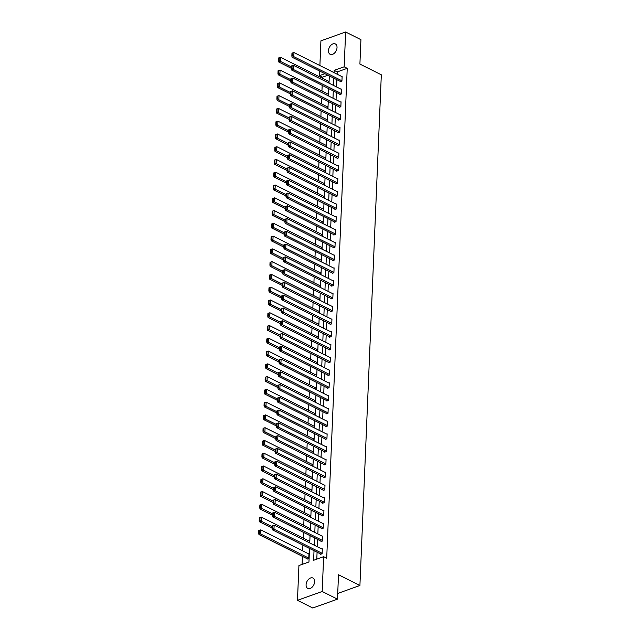 <?xml version="1.0" encoding="UTF-8"?>
<svg xmlns="http://www.w3.org/2000/svg" width="640" height="640" viewBox="0 0 640 640"><rect width="100%" height="100%" fill="white"/><g stroke="black" fill="none" stroke-linecap="round" stroke-linejoin="round"><path stroke-width="0.96" d="M337.024 47.584A5.8 3.8 116.6 0 1 334.544 53.032A5.8 3.8 116.6 0 1 330.144 54.296A5.8 3.8 116.6 0 1 328.472 50.64A5.8 3.8 116.6 0 1 330.952 45.184A5.8 3.8 116.6 0 1 335.344 43.928A5.8 3.8 116.6 0 1 337.024 47.584M314.632 581.688A5.8 3.8 116.6 0 1 312.16 587.144A5.8 3.8 116.6 0 1 307.76 588.408A5.8 3.8 116.6 0 1 306.088 584.752A5.8 3.8 116.6 0 1 308.56 579.296A5.8 3.8 116.6 0 1 312.96 578.032A5.8 3.8 116.6 0 1 314.632 581.688M319.888 65.544L320.92 40.84L345.632 32L360.928 39.672L359.904 64.064L381.32 74.808L359.912 585.496L338.504 574.76L337.48 599.16L312.768 608L297.472 600.328L298.928 565.536L308.952 561.952L309.512 548.432M327.976 75.216L322.52 77.168L322.472 78.32M322.184 85.352L321.936 91.096M321.648 98.12L321.408 103.864M321.112 110.896L320.872 116.632M320.576 123.664L320.336 129.408M320.04 136.432L319.8 142.176M319.504 149.208L319.264 154.952M318.968 161.976L318.728 167.72M318.432 174.752L318.192 180.496M317.896 187.52L317.656 193.264M317.36 200.296L317.12 206.032M316.824 213.064L316.584 218.808M316.296 225.832L316.048 231.576M315.76 238.608L315.52 244.352M315.224 251.376L314.984 257.12M314.688 264.152L314.448 269.896M314.152 276.92L313.912 282.664M313.616 289.696L313.376 295.432M313.08 302.464L312.84 308.208M312.544 315.24L312.304 320.976M312.008 328.008L311.768 333.752M311.472 340.776L311.232 346.52M310.936 353.552L310.696 359.296M310.408 366.32L310.16 372.064M309.872 379.096L309.632 384.84M309.336 391.864L309.096 397.608M308.8 404.64L308.56 410.376M308.264 417.408L308.024 423.152M307.728 430.176L307.488 435.92M307.192 442.952L306.952 448.696M306.656 455.72L306.416 461.464M306.12 468.496L305.88 474.24M305.584 481.264L305.344 487.008M305.048 494.04L304.808 499.776M304.52 506.808L304.272 512.552M303.984 519.576L303.744 525.32M303.448 532.352L303.208 538.096M302.912 545.12L302.672 550.864M302.44 556.36L302.104 564.4M322.52 77.168L319.464 75.632L319.656 71.048M337.72 593.44L359.912 585.496M307.112 558.704L307.096 559.112L308.76 558.52L308.968 553.608L308.48 553.784M309.424 542.776L309.504 540.832L309.016 541.008M309.96 530L310.04 528.064L309.552 528.24M310.496 517.232L310.576 515.288L310.088 515.464M311.032 504.456L311.112 502.52L310.624 502.696M311.56 491.688L311.648 489.752L311.16 489.92M312.096 478.92L312.184 476.976L311.696 477.152M312.632 466.144L312.712 464.208L312.232 464.376M313.168 453.376L313.248 451.432L312.768 451.608M313.704 440.6L313.784 438.664L313.296 438.84M314.24 427.832L314.32 425.888L313.832 426.064M314.776 415.056L314.856 413.12L314.368 413.296M315.312 402.288L315.392 400.352L314.904 400.52M315.848 389.52L315.928 387.576L315.44 387.752M316.384 376.744L316.464 374.808L315.976 374.976M316.92 363.976L317 362.032L316.512 362.208M317.448 351.2L317.536 349.264L317.048 349.44M317.984 338.432L318.072 336.488L317.584 336.664M318.52 325.656L318.6 323.72L318.12 323.896M319.056 312.888L319.136 310.952L318.656 311.12M319.592 300.12L319.672 298.176L319.184 298.352M320.128 287.344L320.208 285.408L319.72 285.576M320.664 274.576L320.744 272.632L320.256 272.808M321.2 261.8L321.28 259.864L320.792 260.04M321.736 249.032L321.816 247.088L321.328 247.264M322.272 236.256L322.352 234.32L321.864 234.496M322.808 223.488L322.888 221.544L322.4 221.72M323.344 210.72L323.424 208.776L322.936 208.952M323.872 197.944L323.96 196.008L323.472 196.176M324.408 185.176L324.488 183.232L324.008 183.408M324.944 172.4L325.024 170.464L324.544 170.64M325.48 159.632L325.56 157.688L325.08 157.864M326.016 146.856L326.096 144.92L325.608 145.096M326.552 134.088L326.632 132.144L326.144 132.32M327.088 121.312L327.168 119.376L326.68 119.552M327.624 108.544L327.704 106.608L327.216 106.776M328.16 95.776L328.24 93.832L327.752 94.008M328.696 83L328.776 81.064L328.288 81.232M314.024 550.696L313.624 560.28L323.64 556.696L326.704 558.232L347.232 68.328L337.216 71.912L337.12 74.184M336.888 79.688L336.584 86.96M336.352 92.456L336.048 99.728M335.816 105.232L335.512 112.504M335.288 118L334.976 125.272M334.752 130.776L334.448 138.048M334.216 143.544L333.912 150.816M333.68 156.312L333.376 163.592M333.144 169.088L332.84 176.36M332.608 181.856L332.304 189.128M332.072 194.632L331.768 201.904M331.536 207.4L331.232 214.672M331 220.176L330.696 227.448M330.464 232.944L330.16 240.216M329.928 245.712L329.624 252.992M329.4 258.488L329.088 265.76M328.864 271.256L328.56 278.528M328.328 284.032L328.024 291.304M327.792 296.8L327.488 304.072M327.256 309.576L326.952 316.848M326.72 322.344L326.416 329.616M326.184 335.112L325.88 342.392M325.648 347.888L325.344 355.16M325.112 360.656L324.808 367.928M324.576 373.432L324.272 380.704M324.04 386.2L323.736 393.472M323.512 398.976L323.2 406.248M322.976 411.744L322.672 419.016M322.44 424.52L322.136 431.792M321.904 437.288L321.6 444.56M321.368 450.056L321.064 457.328M320.832 462.832L320.528 470.104M320.296 475.6L319.992 482.872M319.76 488.376L319.456 495.648M319.224 501.144L318.92 508.416M318.688 513.92L318.384 521.192M318.152 526.688L317.848 533.96M317.624 539.456L317.312 546.736M317.088 552.232L316.792 559.144M320.464 553.928L320.448 554.336L322.12 553.736L322.328 548.824L321.84 549M321 541.152L320.984 541.568L322.656 540.968L322.864 536.056L322.376 536.232M321.536 528.384L321.52 528.792L323.192 528.192L323.4 523.28L322.912 523.456M322.072 515.616L322.056 516.024L323.728 515.424L323.928 510.512L323.448 510.688M322.608 502.84L322.592 503.248L324.264 502.656L324.464 497.744L323.984 497.912M323.144 490.072L323.128 490.48L324.8 489.88L325 484.968L324.512 485.144M323.68 477.296L323.664 477.704L325.328 477.112L325.536 472.2L325.048 472.376M324.216 464.528L324.2 464.936L325.864 464.336L326.072 459.424L325.584 459.6M324.752 451.752L324.736 452.168L326.4 451.568L326.608 446.656L326.12 446.832M325.288 438.984L325.264 439.392L326.936 438.792L327.144 433.88L326.656 434.056M325.824 426.216L325.8 426.624L327.472 426.024L327.68 421.112L327.192 421.288M326.352 413.44L326.336 413.848L328.008 413.256L328.216 408.344L327.728 408.512M326.888 400.672L326.872 401.08L328.544 400.48L328.752 395.568L328.264 395.744M327.424 387.896L327.408 388.304L329.08 387.712L329.288 382.8L328.8 382.968M327.96 375.128L327.944 375.536L329.616 374.936L329.816 370.024L329.336 370.2M328.496 362.352L328.48 362.768L330.152 362.168L330.352 357.256L329.872 357.432M329.032 349.584L329.016 349.992L330.688 349.392L330.888 344.48L330.4 344.656M329.568 336.816L329.552 337.224L331.216 336.624L331.424 331.712L330.936 331.888M330.104 324.04L330.088 324.448L331.752 323.856L331.96 318.944L331.472 319.112M330.64 311.272L330.624 311.68L332.288 311.08L332.496 306.168L332.008 306.344M331.176 298.496L331.152 298.904L332.824 298.312L333.032 293.4L332.544 293.568M331.712 285.728L331.688 286.136L333.36 285.536L333.568 280.624L333.08 280.8M332.24 272.952L332.224 273.368L333.896 272.768L334.104 267.856L333.616 268.032M332.776 260.184L332.76 260.592L334.432 259.992L334.64 255.08L334.152 255.256M333.312 247.408L333.296 247.824L334.968 247.224L335.176 242.312L334.688 242.488M333.848 234.64L333.832 235.048L335.504 234.456L335.704 229.544L335.224 229.712M334.384 221.872L334.368 222.28L336.04 221.68L336.24 216.768L335.76 216.944M334.92 209.096L334.904 209.504L336.576 208.912L336.776 204L336.288 204.168M335.456 196.328L335.44 196.736L337.104 196.136L337.312 191.224L336.824 191.4M335.992 183.552L335.976 183.96L337.64 183.368L337.848 178.456L337.36 178.632M336.528 170.784L336.512 171.192L338.176 170.592L338.384 165.68L337.896 165.856M337.064 158.008L337.04 158.424L338.712 157.824L338.92 152.912L338.432 153.088M337.6 145.24L337.576 145.648L339.248 145.048L339.456 140.136L338.968 140.312M338.128 132.472L338.112 132.88L339.784 132.28L339.992 127.368L339.504 127.544M338.664 119.696L338.648 120.104L340.32 119.512L340.528 114.6L340.04 114.768M339.2 106.928L339.184 107.336L340.856 106.736L341.064 101.824L340.576 102M339.736 94.152L339.72 94.56L341.392 93.968L341.592 89.056L341.112 89.232M340.272 81.384L340.256 81.792L341.928 81.192L342.128 76.28L341.648 76.456M337.48 599.16L322.184 591.488L297.472 600.328M345.632 32L344.176 66.792L334.16 70.376L334.064 72.656M347.232 68.328L344.176 66.792M323.64 556.696L322.184 591.488M333.832 78.152L333.528 85.424M333.296 90.92L332.992 98.2M332.76 103.696L332.456 110.968M332.224 116.464L331.92 123.736M331.688 129.24L331.384 136.512M331.152 142.008L330.848 149.28M330.616 154.784L330.312 162.056M330.088 167.552L329.776 174.824M329.552 180.328L329.248 187.6M329.016 193.096L328.712 200.368M328.48 205.864L328.176 213.144M327.944 218.64L327.64 225.912M327.408 231.408L327.104 238.68M326.872 244.184L326.568 251.456M326.336 256.952L326.032 264.224M325.8 269.728L325.496 277M325.264 282.496L324.96 289.768M324.728 295.264L324.424 302.544M324.2 308.04L323.888 315.312M323.664 320.808L323.36 328.08M323.128 333.584L322.824 340.856M322.592 346.352L322.288 353.624M322.056 359.128L321.752 366.4M321.52 371.896L321.216 379.168M320.984 384.664L320.68 391.944M320.448 397.44L320.144 404.712M319.912 410.208L319.608 417.48M319.376 422.984L319.072 430.256M318.84 435.752L318.536 443.024M318.312 448.528L318 455.8M317.776 461.296L317.472 468.568M317.24 474.064L316.936 481.344M316.704 486.84L316.4 494.112M316.168 499.608L315.864 506.88M315.632 512.384L315.328 519.656M315.096 525.152L314.792 532.424M314.56 537.928L314.256 545.2M324.92 73.68L319.464 75.632M309.744 542.936L310.048 535.664M310.28 530.168L310.584 522.896M310.816 517.392L311.12 510.12M311.352 504.624L311.656 497.352M311.888 491.848L312.192 484.576M312.424 479.08L312.728 471.808M312.96 466.304L313.264 459.032M313.496 453.536L313.8 446.264M314.032 440.768L314.336 433.488M314.56 427.992L314.872 420.72M315.096 415.224L315.4 407.952M315.632 402.448L315.936 395.176M316.168 389.68L316.472 382.408M316.704 376.904L317.008 369.632M317.24 364.136L317.544 356.864M317.776 351.368L318.08 344.088M318.312 338.592L318.616 331.32M318.848 325.824L319.152 318.552M319.384 313.048L319.688 305.776M319.92 300.28L320.224 293.008M320.448 287.504L320.76 280.232M320.984 274.736L321.296 267.464M321.52 261.968L321.824 254.688M322.056 249.192L322.36 241.92M322.592 236.424L322.896 229.152M323.128 223.648L323.432 216.376M323.664 210.88L323.968 203.608M324.2 198.104L324.504 190.832M324.736 185.336L325.04 178.064M325.272 172.56L325.576 165.288M325.808 159.792L326.112 152.52M326.344 147.024L326.648 139.752M326.872 134.248L327.184 126.976M327.408 121.48L327.712 114.208M327.944 108.704L328.248 101.432M328.48 95.936L328.784 88.664M329.016 83.16L329.32 75.888M337.216 71.912L334.16 70.376M322.136 553.328L273.976 529.176L272.312 529.776L320.936 554.16M322.312 549.24L274.152 525.088L273.976 529.176L272.704 528.344L272.824 525.48L272.16 525.72L272.04 528.584L272.704 528.344M272.312 529.776L272.04 528.584M272.824 525.48L274.152 525.088M308.776 558.112L260.624 533.96L260.792 529.864L308.952 554.016M259.352 533.128L259.472 530.256L258.8 530.496L258.68 533.36L259.352 533.128L260.624 533.96L258.952 534.552L307.576 558.944M260.792 529.864L259.472 530.256M258.68 533.36L258.952 534.552M322.672 540.56L274.512 516.408L272.84 517.008L321.472 541.392M322.84 536.464L274.688 512.312L274.512 516.408L273.24 515.576L273.36 512.712L272.696 512.944L272.576 515.816L273.24 515.576M272.84 517.008L272.576 515.816M273.36 512.712L274.688 512.312M323.208 527.784L275.048 503.64L273.376 504.232L322.008 528.616M323.376 523.696L275.224 499.544L275.048 503.64L273.776 502.8L273.896 499.936L273.232 500.176L273.112 503.04L273.776 502.8M273.376 504.232L273.112 503.04M273.896 499.936L275.224 499.544M272.12 526.688L261.16 521.184L261.328 517.096L309.488 541.248M259.888 520.352L260.008 517.488L259.336 517.728L259.216 520.592L259.888 520.352L261.16 521.184L259.488 521.784L272.064 528.088M261.328 517.096L260.008 517.488M259.216 520.592L259.488 521.784M272.656 513.912L261.688 508.416L261.864 504.32L310.024 528.472M260.424 507.584L260.544 504.72L259.872 504.952L259.752 507.824L260.424 507.584L261.688 508.416L260.024 509.016L272.592 515.32M261.864 504.32L260.544 504.72M259.752 507.824L260.024 509.016M323.744 515.016L275.584 490.864L273.912 491.464L322.544 515.848M323.912 510.92L275.752 486.768L275.584 490.864L274.312 490.032L274.432 487.168L273.768 487.408L273.648 490.272L274.312 490.032M273.912 491.464L273.648 490.272M274.432 487.168L275.752 486.768M324.28 502.24L276.12 478.096L274.448 478.688L323.08 503.08M324.448 498.152L276.288 474L276.12 478.096L274.848 477.256L274.968 474.392L274.304 474.632L274.184 477.496L274.848 477.256M274.448 478.688L274.184 477.496M274.968 474.392L276.288 474M324.816 489.472L276.656 465.32L274.984 465.92L323.616 490.304M324.984 485.376L276.824 461.232L276.656 465.32L275.384 464.488L275.504 461.624L274.84 461.864L274.72 464.728L275.384 464.488M274.984 465.92L274.72 464.728M275.504 461.624L276.824 461.232M273.192 501.144L262.224 495.648L262.4 491.552L310.56 515.704M260.96 494.808L261.08 491.944L260.408 492.184L260.288 495.048L260.96 494.808L262.224 495.648L260.56 496.24L273.128 502.544M262.4 491.552L261.08 491.944M260.288 495.048L260.56 496.24M273.728 488.368L262.76 482.872L262.936 478.776L311.096 502.928M261.488 482.04L261.608 479.176L260.944 479.416L260.824 482.28L261.488 482.04L262.76 482.872L261.096 483.472L273.664 489.776M262.936 478.776L261.608 479.176M260.824 482.28L261.096 483.472M274.264 475.6L263.296 470.104L263.472 466.008L311.624 490.16M262.024 469.264L262.144 466.4L261.48 466.64L261.36 469.504L262.024 469.264L263.296 470.104L261.624 470.696L274.2 477M263.472 466.008L262.144 466.4M261.36 469.504L261.624 470.696M325.352 476.704L277.192 452.552L275.52 453.144L324.152 477.536M325.52 472.608L277.36 448.456L277.192 452.552L275.92 451.72L276.04 448.848L275.368 449.088L275.248 451.952L275.92 451.72M275.52 453.144L275.248 451.952M276.04 448.848L277.36 448.456M274.792 462.824L263.832 457.328L264.008 453.24L312.16 477.384M262.56 456.496L262.68 453.632L262.016 453.872L261.896 456.736L262.56 456.496L263.832 457.328L262.16 457.928L274.736 464.232M264.008 453.24L262.68 453.632M261.896 456.736L262.16 457.928M325.88 463.928L277.728 439.776L276.056 440.376L324.68 464.76M326.056 459.832L277.896 435.688L277.728 439.776L276.456 438.944L276.576 436.08L275.904 436.32L275.784 439.184L276.456 438.944M276.056 440.376L275.784 439.184M276.576 436.08L277.896 435.688M275.328 450.056L264.368 444.56L264.536 440.464L312.696 464.616M263.096 443.728L263.216 440.856L262.552 441.096L262.432 443.96L263.096 443.728L264.368 444.56L262.696 445.152L275.272 451.464M264.536 440.464L263.216 440.856M262.432 443.96L262.696 445.152M326.416 451.16L278.264 427.008L276.592 427.608L325.216 451.992M326.592 447.064L278.432 422.912L278.264 427.008L276.992 426.176L277.112 423.312L276.44 423.544L276.32 426.416L276.992 426.176M276.592 427.608L276.32 426.416M277.112 423.312L278.432 422.912M275.864 437.288L264.904 431.784L265.072 427.696L313.232 451.84M263.632 430.952L263.752 428.088L263.088 428.328L262.968 431.192L263.632 430.952L264.904 431.784L263.232 432.384L275.808 438.688M265.072 427.696L263.752 428.088M262.968 431.192L263.232 432.384M326.952 438.384L278.792 414.232L277.128 414.832L325.752 439.216M327.128 434.296L278.968 410.144L278.792 414.232L277.528 413.4L277.648 410.536L276.976 410.776L276.856 413.64L277.528 413.4M277.128 414.832L276.856 413.64M277.648 410.536L278.968 410.144M276.4 424.512L265.44 419.016L265.608 414.92L313.768 439.072M264.168 418.184L264.288 415.32L263.624 415.552L263.504 418.424L264.168 418.184L265.44 419.016L263.768 419.616L276.344 425.92M265.608 414.92L264.288 415.32M263.504 418.424L263.768 419.616M327.488 425.616L279.328 401.464L277.664 402.064L326.288 426.448M327.664 421.52L279.504 397.368L279.328 401.464L278.064 400.632L278.184 397.768L277.512 398.008L277.392 400.872L278.064 400.632M277.664 402.064L277.392 400.872M278.184 397.768L279.504 397.368M276.936 411.744L265.976 406.24L266.144 402.152L314.304 426.304M264.704 405.408L264.824 402.544L264.152 402.784L264.032 405.648L264.704 405.408L265.976 406.24L264.304 406.84L276.88 413.144M266.144 402.152L264.824 402.544M264.032 405.648L264.304 406.84M328.024 412.84L279.864 388.696L278.2 389.288L326.824 413.68M328.2 408.752L280.04 384.6L279.864 388.696L278.592 387.856L278.712 384.992L278.048 385.232L277.928 388.096L278.592 387.856M278.2 389.288L277.928 388.096M278.712 384.992L280.04 384.6M277.472 398.968L266.512 393.472L266.68 389.376L314.84 413.528M265.24 392.64L265.36 389.776L264.688 390.016L264.568 392.88L265.24 392.64L266.512 393.472L264.84 394.072L277.416 400.376M266.68 389.376L265.36 389.776M264.568 392.88L264.84 394.072M328.56 400.072L280.4 375.92L278.728 376.52L327.36 400.904M328.728 395.976L280.576 371.832L280.4 375.92L279.128 375.088L279.248 372.224L278.584 372.464L278.464 375.328L279.128 375.088M278.728 376.52L278.464 375.328M279.248 372.224L280.576 371.832M278.008 386.2L267.048 380.704L267.216 376.608L315.376 400.76M265.776 379.864L265.896 377L265.224 377.24L265.104 380.104L265.776 379.864L267.048 380.704L265.376 381.296L277.952 387.6M267.216 376.608L265.896 377M265.104 380.104L265.376 381.296M329.096 387.304L280.936 363.152L279.264 363.744L327.896 388.136M329.264 383.208L281.112 359.056L280.936 363.152L279.664 362.32L279.784 359.448L279.12 359.688L279 362.552L279.664 362.32M279.264 363.744L279 362.552M279.784 359.448L281.112 359.056M278.544 373.424L267.576 367.928L267.752 363.832L315.912 387.984M266.312 367.096L266.432 364.232L265.76 364.472L265.64 367.336L266.312 367.096L267.576 367.928L265.912 368.528L278.488 374.832M267.752 363.832L266.432 364.232M265.64 367.336L265.912 368.528M329.632 374.528L281.472 350.376L279.8 350.976L328.432 375.36M329.8 370.432L281.64 346.288L281.472 350.376L280.2 349.544L280.32 346.68L279.656 346.92L279.536 349.784L280.2 349.544M279.8 350.976L279.536 349.784M280.32 346.68L281.64 346.288M279.08 360.656L268.112 355.16L268.288 351.064L316.448 375.216M266.848 354.328L266.968 351.456L266.296 351.696L266.176 354.56L266.848 354.328L268.112 355.16L266.448 355.752L279.016 362.064M268.288 351.064L266.968 351.456M266.176 354.56L266.448 355.752M330.168 361.76L282.008 337.608L280.336 338.208L328.968 362.592M330.336 357.664L282.176 333.512L282.008 337.608L280.736 336.776L280.856 333.912L280.192 334.144L280.072 337.016L280.736 336.776M280.336 338.208L280.072 337.016M280.856 333.912L282.176 333.512M279.616 347.888L268.648 342.384L268.824 338.296L316.984 362.44M267.376 341.552L267.504 338.688L266.832 338.928L266.712 341.792L267.376 341.552L268.648 342.384L266.984 342.984L279.552 349.288M268.824 338.296L267.504 338.688M266.712 341.792L266.984 342.984M330.704 348.984L282.544 324.832L280.872 325.432L329.504 349.816M330.872 344.896L282.712 320.744L282.544 324.832L281.272 324L281.392 321.136L280.728 321.376L280.608 324.24L281.272 324M280.872 325.432L280.608 324.24M281.392 321.136L282.712 320.744M280.152 335.112L269.184 329.616L269.36 325.52L317.52 349.672M267.912 328.784L268.032 325.92L267.368 326.152L267.248 329.024L267.912 328.784L269.184 329.616L267.52 330.216L280.088 336.52M269.36 325.52L268.032 325.92M267.248 329.024L267.52 330.216M331.24 336.216L283.08 312.064L281.408 312.664L330.04 337.048M331.408 332.12L283.248 307.968L283.08 312.064L281.808 311.232L281.928 308.368L281.256 308.608L281.136 311.472L281.808 311.232M281.408 312.664L281.136 311.472M281.928 308.368L283.248 307.968M280.688 322.344L269.72 316.84L269.896 312.752L318.048 336.904M268.448 316.008L268.568 313.144L267.904 313.384L267.784 316.248L268.448 316.008L269.72 316.84L268.048 317.44L280.624 323.744M269.896 312.752L268.568 313.144M267.784 316.248L268.048 317.44M331.776 323.44L283.616 299.296L281.944 299.888L330.568 324.272M331.944 319.352L283.784 295.2L283.616 299.296L282.344 298.456L282.464 295.592L281.792 295.832L281.672 298.696L282.344 298.456M281.944 299.888L281.672 298.696M282.464 295.592L283.784 295.2M281.216 309.568L270.256 304.072L270.424 299.976L318.584 324.128M268.984 303.24L269.104 300.376L268.44 300.616L268.32 303.48L268.984 303.24L270.256 304.072L268.584 304.672L281.16 310.976M270.424 299.976L269.104 300.376M268.32 303.48L268.584 304.672M332.304 310.672L284.152 286.52L282.48 287.12L331.104 311.504M332.48 306.576L284.32 282.424L284.152 286.52L282.88 285.688L283 282.824L282.328 283.064L282.208 285.928L282.88 285.688M282.48 287.12L282.208 285.928M283 282.824L284.32 282.424M281.752 296.8L270.792 291.304L270.96 287.208L319.12 311.36M269.52 290.464L269.64 287.6L268.976 287.84L268.856 290.704L269.52 290.464L270.792 291.304L269.12 291.896L281.696 298.2M270.96 287.208L269.64 287.6M268.856 290.704L269.12 291.896M332.84 297.904L284.68 273.752L283.016 274.344L331.64 298.736M333.016 293.808L284.856 269.656L284.68 273.752L283.416 272.92L283.536 270.048L282.864 270.288L282.744 273.152L283.416 272.92M283.016 274.344L282.744 273.152M283.536 270.048L284.856 269.656M282.288 284.024L271.328 278.528L271.496 274.432L319.656 298.584M270.056 277.696L270.176 274.832L269.512 275.072L269.392 277.936L270.056 277.696L271.328 278.528L269.656 279.128L282.232 285.432M271.496 274.432L270.176 274.832M269.392 277.936L269.656 279.128M333.376 285.128L285.216 260.976L283.552 261.576L332.176 285.96M333.552 281.032L285.392 256.888L285.216 260.976L283.952 260.144L284.072 257.28L283.4 257.52L283.28 260.384L283.952 260.144M283.552 261.576L283.28 260.384M284.072 257.28L285.392 256.888M282.824 271.256L271.864 265.76L272.032 261.664L320.192 285.816M270.592 264.928L270.712 262.056L270.04 262.296L269.92 265.16L270.592 264.928L271.864 265.76L270.192 266.352L282.768 272.664M272.032 261.664L270.712 262.056M269.92 265.16L270.192 266.352M333.912 272.36L285.752 248.208L284.088 248.808L332.712 273.192M334.088 268.264L285.928 244.112L285.752 248.208L284.48 247.376L284.608 244.504L283.936 244.744L283.816 247.616L284.48 247.376M284.088 248.808L283.816 247.616M284.608 244.504L285.928 244.112M283.36 258.48L272.4 252.984L272.568 248.896L320.728 273.04M271.128 252.152L271.248 249.288L270.576 249.528L270.456 252.392L271.128 252.152L272.4 252.984L270.728 253.584L283.304 259.888M272.568 248.896L271.248 249.288M270.456 252.392L270.728 253.584M334.448 259.584L286.288 235.432L284.624 236.032L333.248 260.416M334.624 255.496L286.464 231.344L286.288 235.432L285.016 234.6L285.136 231.736L284.472 231.976L284.352 234.84L285.016 234.6M284.624 236.032L284.352 234.84M285.136 231.736L286.464 231.344M283.896 245.712L272.936 240.216L273.104 236.12L321.264 260.272M271.664 239.384L271.784 236.512L271.112 236.752L270.992 239.624L271.664 239.384L272.936 240.216L271.264 240.816L283.84 247.12M273.104 236.12L271.784 236.512M270.992 239.624L271.264 240.816M334.984 246.816L286.824 222.664L285.152 223.264L333.784 247.648M335.152 242.72L287 218.568L286.824 222.664L285.552 221.832L285.672 218.968L285.008 219.2L284.888 222.072L285.552 221.832M285.152 223.264L284.888 222.072M285.672 218.968L287 218.568M284.432 232.944L273.464 227.44L273.64 223.352L321.8 247.504M272.2 226.608L272.32 223.744L271.648 223.984L271.528 226.848L272.2 226.608L273.464 227.44L271.8 228.04L284.376 234.344M273.64 223.352L272.32 223.744M271.528 226.848L271.8 228.04M335.52 234.04L287.36 209.896L285.688 210.488L334.32 234.872M335.688 229.952L287.528 205.8L287.36 209.896L286.088 209.056L286.208 206.192L285.544 206.432L285.424 209.296L286.088 209.056M285.688 210.488L285.424 209.296M286.208 206.192L287.528 205.8M284.968 220.168L274 214.672L274.176 210.576L322.336 234.728M272.736 213.84L272.856 210.976L272.184 211.208L272.064 214.08L272.736 213.84L274 214.672L272.336 215.272L284.904 221.576M274.176 210.576L272.856 210.976M272.064 214.08L272.336 215.272M336.056 221.272L287.896 197.12L286.224 197.72L334.856 222.104M336.224 217.176L288.064 193.024L287.896 197.12L286.624 196.288L286.744 193.424L286.08 193.664L285.96 196.528L286.624 196.288M286.224 197.72L285.96 196.528M286.744 193.424L288.064 193.024M285.504 207.4L274.536 201.904L274.712 197.808L322.872 221.96M273.272 201.064L273.392 198.2L272.72 198.44L272.6 201.304L273.272 201.064L274.536 201.904L272.872 202.496L285.44 208.8M274.712 197.808L273.392 198.2M272.6 201.304L272.872 202.496M336.592 208.496L288.432 184.352L286.76 184.944L335.392 209.336M336.76 204.408L288.6 180.256L288.432 184.352L287.16 183.512L287.28 180.648L286.616 180.888L286.496 183.752L287.16 183.512M286.76 184.944L286.496 183.752M287.28 180.648L288.6 180.256M286.04 194.624L275.072 189.128L275.248 185.032L323.408 209.184M273.8 188.296L273.92 185.432L273.256 185.672L273.136 188.536L273.8 188.296L275.072 189.128L273.408 189.728L285.976 196.032M275.248 185.032L273.92 185.432M273.136 188.536L273.408 189.728M337.128 195.728L288.968 171.576L287.296 172.176L335.928 196.56M337.296 191.632L289.136 167.488L288.968 171.576L287.696 170.744L287.816 167.88L287.144 168.12L287.024 170.984L287.696 170.744M287.296 172.176L287.024 170.984M287.816 167.88L289.136 167.488M286.576 181.856L275.608 176.36L275.784 172.264L323.936 196.416M274.336 175.52L274.456 172.656L273.792 172.896L273.672 175.76L274.336 175.52L275.608 176.36L273.936 176.952L286.512 183.264M275.784 172.264L274.456 172.656M273.672 175.76L273.936 176.952M337.664 182.96L289.504 158.808L287.832 159.408L336.456 183.792M337.832 178.864L289.672 154.712L289.504 158.808L288.232 157.976L288.352 155.104L287.68 155.344L287.56 158.208L288.232 157.976M287.832 159.408L287.56 158.208M288.352 155.104L289.672 154.712M287.104 169.08L276.144 163.584L276.312 159.496L324.472 183.64M274.872 162.752L274.992 159.888L274.328 160.128L274.208 162.992L274.872 162.752L276.144 163.584L274.472 164.184L287.048 170.488M276.312 159.496L274.992 159.888M274.208 162.992L274.472 164.184M338.192 170.184L290.04 146.032L288.368 146.632L336.992 171.016M338.368 166.096L290.208 141.944L290.04 146.032L288.768 145.2L288.888 142.336L288.216 142.576L288.096 145.44L288.768 145.2M288.368 146.632L288.096 145.44M288.888 142.336L290.208 141.944M287.64 156.312L276.68 150.816L276.848 146.72L325.008 170.872M275.408 149.984L275.528 147.112L274.864 147.352L274.744 150.216L275.408 149.984L276.68 150.816L275.008 151.408L287.584 157.72M276.848 146.72L275.528 147.112M274.744 150.216L275.008 151.408M338.728 157.416L290.568 133.264L288.904 133.864L337.528 158.248M338.904 153.32L290.744 129.168L290.568 133.264L289.304 132.432L289.424 129.568L288.752 129.8L288.632 132.672L289.304 132.432M288.904 133.864L288.632 132.672M289.424 129.568L290.744 129.168M288.176 143.544L277.216 138.04L277.384 133.952L325.544 158.096M275.944 137.208L276.064 134.344L275.4 134.584L275.28 137.448L275.944 137.208L277.216 138.04L275.544 138.64L288.12 144.944M277.384 133.952L276.064 134.344M275.28 137.448L275.544 138.64M339.264 144.64L291.104 120.496L289.44 121.088L338.064 145.472M339.44 140.552L291.28 116.4L291.104 120.496L289.84 119.656L289.96 116.792L289.288 117.032L289.168 119.896L289.84 119.656M289.44 121.088L289.168 119.896M289.96 116.792L291.28 116.4M288.712 130.768L277.752 125.272L277.92 121.176L326.08 145.328M276.48 124.44L276.6 121.576L275.936 121.808L275.808 124.68L276.48 124.44L277.752 125.272L276.08 125.872L288.656 132.176M277.92 121.176L276.6 121.576M275.808 124.68L276.08 125.872M339.8 131.872L291.64 107.72L289.976 108.32L338.6 132.704M339.976 127.776L291.816 103.624L291.64 107.72L290.376 106.888L290.496 104.024L289.824 104.264L289.704 107.128L290.376 106.888M289.976 108.32L289.704 107.128M290.496 104.024L291.816 103.624M289.248 118L278.288 112.504L278.456 108.408L326.616 132.56M277.016 111.664L277.136 108.8L276.464 109.04L276.344 111.904L277.016 111.664L278.288 112.504L276.616 113.096L289.192 119.4M278.456 108.408L277.136 108.8M276.344 111.904L276.616 113.096M340.336 119.096L292.176 94.952L290.512 95.544L339.136 119.936M340.512 115.008L292.352 90.856L292.176 94.952L290.904 94.112L291.024 91.248L290.36 91.488L290.24 94.352L290.904 94.112M290.512 95.544L290.24 94.352M291.024 91.248L292.352 90.856M289.784 105.224L278.824 99.728L278.992 95.632L327.152 119.784M277.552 98.896L277.672 96.032L277 96.272L276.88 99.136L277.552 98.896L278.824 99.728L277.152 100.328L289.728 106.632M278.992 95.632L277.672 96.032M276.88 99.136L277.152 100.328M340.872 106.328L292.712 82.176L291.04 82.776L339.672 107.16M341.04 102.232L292.888 78.088L292.712 82.176L291.44 81.344L291.56 78.48L290.896 78.72L290.776 81.584L291.44 81.344M291.04 82.776L290.776 81.584M291.56 78.48L292.888 78.088M290.32 92.456L279.36 86.96L279.528 82.864L327.688 107.016M278.088 86.12L278.208 83.256L277.536 83.496L277.416 86.36L278.088 86.12L279.36 86.96L277.688 87.552L290.264 93.856M279.528 82.864L278.208 83.256M277.416 86.36L277.688 87.552M341.408 93.56L293.248 69.408L291.576 70L340.208 94.392M341.576 89.464L293.416 65.312L293.248 69.408L291.976 68.576L292.096 65.704L291.432 65.944L291.312 68.808L291.976 68.576M291.576 70L291.312 68.808M292.096 65.704L293.416 65.312M290.856 79.68L279.888 74.184L280.064 70.096L328.224 94.24M278.624 73.352L278.744 70.488L278.072 70.728L277.952 73.592L278.624 73.352L279.888 74.184L278.224 74.784L290.792 81.088M280.064 70.096L278.744 70.488M277.952 73.592L278.224 74.784M341.944 80.784L293.784 56.632L292.112 57.232L340.744 81.616M342.112 76.688L293.952 52.544L293.784 56.632L292.512 55.8L292.632 52.936L291.968 53.176L291.848 56.04L292.512 55.8M292.112 57.232L291.848 56.04M292.632 52.936L293.952 52.544M291.392 66.912L280.424 61.416L280.6 57.32L328.76 81.472M279.16 60.584L279.28 57.712L278.608 57.952L278.488 60.816L279.16 60.584L280.424 61.416L278.76 62.008L291.328 68.32M280.6 57.32L279.28 57.712M278.488 60.816L278.76 62.008"/></g></svg>
